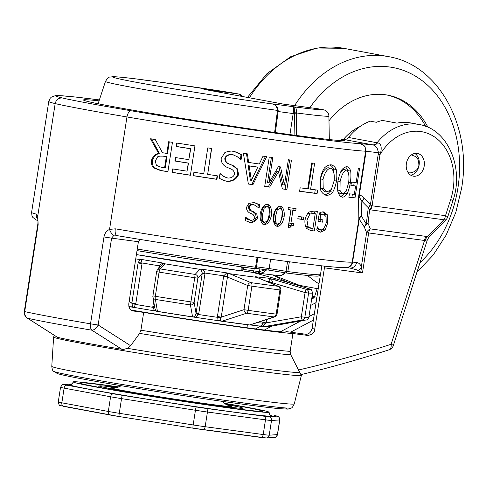 <?xml version="1.0" encoding="UTF-8"?>
<svg xmlns="http://www.w3.org/2000/svg" width="486" height="486" viewBox="0 0 486 486"><rect width="100%" height="100%" fill="white"/><g stroke="black" fill="none" stroke-linecap="round" stroke-linejoin="round"><path stroke-width="0.73" d="M386.662 94.952A82.571 64.243 -79.5 0 1 425.596 126.281M328.992 120.765A82.571 64.243 -79.5 0 1 387.682 95.128A82.571 64.243 -79.5 0 1 427.941 127.241M224.398 403.453A92.632 2.266 -171.2 0 1 242.629 406.703A92.632 2.266 -171.2 0 1 262.695 411.284A92.632 2.266 -171.2 0 1 170.817 399.316A92.632 2.266 -171.2 0 1 79.637 382.944A92.632 2.266 -171.2 0 1 118.511 387.063M116.84 387.506A72.511 1.774 8.8 0 0 99.527 385.963A72.511 1.774 8.8 0 0 170.896 398.83A72.511 1.774 8.8 0 0 242.83 408.149A72.511 1.774 8.8 0 0 227.114 404.613A72.511 1.774 8.8 0 0 225.856 404.382M224.058 403.204A99.089 2.424 -171.2 0 1 269.092 412.243A99.089 2.424 -171.2 0 1 203.421 404.382A99.089 2.424 -171.2 0 1 94.734 386.789A99.089 2.424 -171.2 0 1 73.252 381.923A99.089 2.424 -171.2 0 1 118.912 386.923M206.987 89.898L205.086 89.546M283.059 104.047L284 104.198M278.101 111.494A6.306 5.589 85.4 0 0 278.15 110.474L276.236 106.003L274.554 104.727L272.184 103.913C275.228 104.49 276.971 106.653 277.421 110.401L277.378 111.221A22473.326 1989.131 98.2 0 1 274.626 132.447M296.654 135.491A22098.037 21095.93 -84 0 0 296.29 113.767L296.332 112.946C296.521 109.283 296.004 107.285 294.783 106.956L293.003 106.665C293.659 107.278 293.72 109.581 293.173 113.56L294.54 113.785A22942.553 21508.951 95 0 1 294.88 135.254M278.15 110.474L278.168 110.462C277.858 107.345 276.255 105.255 273.345 104.198L272.184 103.913A106.701 2.606 -171.2 0 1 135.91 82.213A106.701 2.606 -171.2 0 1 141.566 79.625L163.843 82.626M323.743 109.848A6.604 5.139 100.5 0 0 323.506 109.8A6.604 5.139 100.5 0 0 323.312 109.763A106.701 2.606 -171.2 0 1 294.783 106.956L294.631 112.691A6.306 3.979 90.4 0 0 294.54 113.785L296.29 113.767M143.212 79.898L164.608 82.778M163.199 82.59L164.286 82.687A106.701 2.606 -171.2 0 1 232.982 92.966A6.604 5.139 -79.5 0 1 233.177 93.002A6.604 5.139 -79.5 0 1 233.371 93.039M257.094 257.307L255.557 267.239L256.383 267.349L257.902 257.422L256.383 267.349M287.578 261.535L286.06 271.322L286.977 271.753L287.846 271.589L289.364 261.772M328.882 116.105A6.604 0.759 178.9 0 1 328.907 116.166A6.604 0.759 178.9 0 1 328.888 116.227A113.22 2.764 8.8 0 1 296.332 112.946L294.631 112.691M328.888 116.227A7416.117 4972.977 82.5 0 1 329.32 139.549L328.907 116.166A6.604 6.604 0 0 0 323.506 109.8L318.123 108.797A6.604 5.139 100.5 0 0 317.929 108.767L323.312 109.763A6.604 6.585 81 0 1 328.888 116.227M321.835 265.854L320.493 274.517A128.814 3.147 -171.2 0 1 320.444 274.59A128.814 3.147 -171.2 0 1 287.846 271.589M286.06 271.322L269.183 268.551L268.63 270.088L286.382 273.004A703.783 454.398 -152.4 0 0 286.977 271.753M286.382 273.004A127.162 3.104 8.8 0 0 318.561 275.969L320.444 274.59M275.392 132.556A23329.397 3292.516 -81.4 0 0 278.089 111.567L277.378 111.221M275.404 132.556L278.107 111.531L278.168 110.462L277.421 110.401A113.22 2.764 8.8 0 1 163.126 92.808A113.22 2.764 8.8 0 1 105.474 81.417L98.105 103.749M256.177 267.604A703.291 82.334 144 0 1 254.5 268.709A127.162 3.104 8.8 0 1 137.022 250.606M255.557 267.239A128.814 3.147 -171.2 0 1 137.265 249.02M270.629 259.214L269.183 268.551L256.462 266.838M255.156 268.278L268.63 270.088M289.923 134.579L293.173 113.56L278.114 111.531M141.39 79.601L143.267 79.904M242.97 269.39L242.617 267.021M265.824 269.712L259.451 271.607A1.652 0.784 84.8 0 0 260.271 273.332L263.473 272.269L266.759 269.839M259.87 268.91L259.451 271.607A5.297 4.635 96.3 0 1 258.406 271.571A1.652 0.796 99.6 0 0 258.461 272.749A1.652 0.796 99.6 0 0 258.923 273.284L258.923 273.284A1.652 0.796 99.6 0 0 258.947 273.29A6.865 5.783 -82.7 0 0 259.141 273.32A6.865 5.783 -82.7 0 0 260.271 273.332M253.479 272.367L241.761 270.787L258.923 273.284L253.479 272.367L254.221 268.673M242.15 270.635L242.15 270.635A1.652 1.549 -116.9 0 1 241.354 270.787A6.865 2.381 97.9 0 1 240.862 270.854A6.865 2.381 97.9 0 1 240.801 270.848A94.132 2.302 8.8 0 1 136.408 254.573L240.868 270.854L242.15 270.635L243.316 268.958L243.595 267.16M241.585 266.869L242.034 269.147L241.354 270.787M310.244 289.121A3.305 0.334 106.7 0 0 310.238 289.121A3.305 0.334 106.7 0 0 310.232 289.121A3.305 3.299 -50.2 0 1 311.398 289.747A3.305 3.305 0 0 0 310.238 289.121L275.428 278.685A85.378 2.084 -171.2 0 1 271.577 278.964L268.406 278.138L269.274 279.164L269.159 281.692A6.683 2.497 99.4 0 0 269.05 282.317L269.037 282.396M275.477 316.447A3.305 2.46 -108.2 0 1 274.809 316.836L274.809 316.836A3.305 2.46 -108.2 0 1 274.074 316.927A10716.336 5553.893 119.1 0 1 249.652 324.94A85.639 2.09 -171.2 0 1 222.041 321.222A1.652 0.747 98.1 0 1 221.81 321.264A1.652 0.747 98.1 0 1 221.792 321.258L220.298 321.021A1.652 0.832 99.6 0 0 220.322 321.027L216.015 320.353L220.322 321.027A1.652 0.832 99.6 0 1 219.824 320.517L216.015 320.353C218.062 320.547 218.506 319.527 217.339 317.297A85.378 2.084 -171.2 0 1 198.598 314.533A7.217 7.114 106.9 0 0 198.756 313.762L204.958 273.685A6.683 6.585 106.9 0 0 205.025 273.053L202.298 273.023A3.038 2.782 -94.2 0 1 202.261 273.339L196.052 313.415L198.756 313.762M279.043 286.588A3.305 2.533 112.7 0 0 278.794 286.461L278.794 286.461A3.305 2.533 112.7 0 0 278.344 286.333A3.305 2.43 97.3 0 1 279.912 289.935L276.163 314.126A3.305 2.43 97.3 0 1 274.074 316.927A121.628 2.971 8.8 0 1 246.566 313.221A10303.164 6886.183 -107.1 0 1 222.041 321.222L219.824 320.517L221.118 317.546L217.339 317.297A7.217 6.64 102.1 0 1 217.418 316.514L221.233 317.133L227.436 277.056L223.621 276.437L217.418 316.514M263.114 320.681L262.847 322.394L266.225 322.868L266.753 319.49M272.281 283.745L272.433 282.791L269.05 282.317M193.58 317.079L197.067 317.558C196.034 317.297 196.544 316.289 198.598 314.533L195.98 313.835L196.052 313.415A12182.532 1294.182 -81.1 0 1 194.121 302.335L190.998 301.921A123.857 3.025 -171.2 0 1 155.332 296.308L152.896 295.853A3.305 3.135 -9.8 0 0 155.417 299.425A121.628 2.971 8.8 0 0 190.433 304.941A10716.336 2125.946 117.5 0 0 192.59 316.878A85.639 2.09 -171.2 0 1 157.434 311.344A1.652 0.516 99.3 0 0 157.573 311.441A1.652 0.516 99.3 0 0 157.585 311.441A85.105 2.078 8.8 0 0 192.523 316.945L194.643 316.805A1.652 1.47 -83.9 0 1 193.659 317.091L193.58 317.079A1.652 1.47 -83.9 0 0 193.659 317.091L216.167 320.371M154.73 307.371L152.762 307.31C154.141 309.612 154.536 310.761 153.941 310.767L155.775 310.682L157.434 311.344A10303.322 26.511 -99.2 0 1 155.417 299.425A3.305 0.826 99.2 0 1 155.332 296.308L159.074 272.117L156.644 271.662L152.92 295.846A3.305 3.305 0 0 0 152.908 296.922L154.888 308.264L155.775 310.682A1.652 1.598 104.1 0 0 156.638 311.259L156.638 311.259A1.652 1.598 104.1 0 0 156.79 311.289L157.561 311.441M204.958 273.685L202.261 273.339A25631.427 2722.888 -81.1 0 0 197.863 278.144L194.74 277.731L190.433 304.941A3.305 3.135 170.2 0 0 194.121 302.335L197.863 278.144A3.305 3.244 -137.6 0 0 195.135 274.414A121.002 2.959 -171.2 0 1 160.295 268.928A3.305 3.244 -137.6 0 0 157.464 269.937L157.464 269.937A3.305 3.244 -137.6 0 0 156.662 271.656L156.644 271.662A3.305 3.305 0 0 1 157.464 269.937L162.196 264.785L164.493 263.309C162.245 263.26 160.471 264.105 159.171 265.836A6.683 6.197 -84.7 0 0 159.05 266.456L158.722 268.564M257.58 277.634L256.766 277.348A85.378 2.084 -171.2 0 1 229.356 273.654L226.768 272.859L223.748 275.817A6.683 6.148 102.1 0 0 223.621 276.437M142.021 263.588L138.085 262.981L131.882 303.057L135.813 303.665L142.021 263.588A6.683 5.455 -83.2 0 0 142.094 262.956L141.074 259.36L138.03 259.269A85.378 2.084 -171.2 0 1 135.74 258.868M256.766 277.348A23012.975 12636.006 74.6 0 1 278.344 286.333A121.002 2.959 -171.2 0 1 250.983 282.645A3.305 2.533 112.7 0 0 247.708 285.495A26578.301 16685.206 97.7 0 0 227.436 277.056A3.038 2.983 -109.1 0 1 227.478 276.734L223.748 275.817A85.378 2.084 8.8 0 1 205.025 273.053C204.29 271.006 202.984 269.675 201.107 269.074L199.849 269.305A85.378 2.084 -171.2 0 1 164.948 263.807L164.73 263.436M251.93 272.16L271.328 277.5A82.462 2.017 -171.2 0 1 272.464 277.846L275.44 278.691A22999.063 21273.028 31.2 0 1 310.232 289.121A121.002 2.959 -171.2 0 1 306.374 289.395A3.305 0.334 106.7 0 0 305.087 292.584L301.338 316.775A3.305 0.358 80.1 0 0 302.243 320.001A121.628 2.971 8.8 0 0 305.864 320.019C307.134 320.061 308.142 319.089 308.883 317.115A123.857 3.025 -171.2 0 1 304.856 317.261L301.338 316.775A11744.949 11674.965 85.9 0 1 266.225 322.868L266.061 323.275A3.305 0.425 6.4 0 0 262.744 323.172C262.829 325.219 261.717 326.142 259.396 325.954L263.916 326.562A1.652 1.567 94.5 0 0 264.038 326.574L262.653 326.385A1.652 0.419 98.4 0 1 262.64 326.385L249.883 324.915M153.661 301.253L152.841 306.532L154.639 306.854M160.429 266.699L159.05 266.456M132.386 307.176A1.652 0.51 -81.7 0 0 132.405 307.176L130.849 306.939A1.652 1.039 -80.1 0 0 130.886 306.945L136.651 307.851L132.799 306.812L130.564 306.812A85.639 2.09 -171.2 0 1 128.887 306.52M271.577 278.964A23926.46 22741.21 -1.4 0 1 306.374 289.395A3.305 3.195 93.4 0 1 308.598 293.064L304.856 317.261A3.305 3.195 93.4 0 1 302.243 320.001A10303.322 9719.678 -172.1 0 1 264.433 326.556A1.652 1.567 94.5 0 1 264.038 326.574L268.509 326.677A85.639 2.09 -171.2 0 1 264.433 326.556L262.993 326.009A1.652 0.419 98.4 0 1 262.653 326.385M266.061 323.275L262.993 326.009L259.396 325.954M221.829 321.264A85.105 2.078 8.8 0 0 249.227 324.958A1.652 1.282 -82.9 0 0 249.275 324.964L249.275 324.964A1.652 1.282 -82.9 0 0 249.652 324.94L220.298 321.021M250.15 324.909L274.809 316.836A3.305 3.305 0 0 0 277.038 314.205L276.163 314.126A123.857 3.025 -171.2 0 1 248.158 310.354L251.9 286.163L247.708 285.495L243.966 309.685A3.305 2.46 71.8 0 0 246.566 313.221A3.305 1.677 98 0 0 248.158 310.354L243.966 309.685A11736.961 7368.179 97.7 0 1 221.233 317.133L221.118 317.546M196.964 317.54L194.643 316.805L195.98 313.835M192.523 316.945L156.79 311.289M130.819 306.933A85.105 2.078 8.8 0 1 128.905 306.593L130.849 306.939A1.652 1.039 -80.1 0 1 130.564 306.812M152.841 306.532A7.223 6.695 -84.7 0 0 152.762 307.31A85.378 2.084 -171.2 0 1 135.661 304.43C134.106 306.235 134.434 307.377 136.651 307.851L132.405 307.176A1.652 0.51 -81.7 0 0 132.799 306.812L131.888 303.495L135.661 304.43A7.223 5.899 -83.2 0 0 135.813 303.665M160.769 266.328L159.171 265.836A85.378 2.084 8.8 0 1 142.094 262.956L138.152 262.665A3.038 2.807 112.4 0 1 138.085 262.981A25651.11 19956.843 -79.5 0 0 135.084 263.096M199.849 269.305A22999.063 3521.726 79.6 0 0 195.135 274.414L194.74 277.731A123.857 3.025 8.8 0 1 159.074 272.117A3.305 0.826 99.2 0 1 160.295 268.928A23926.46 1130.005 -61.9 0 1 164.948 263.807M140.326 259.324L138.152 262.665M129.155 301.405A12176.754 9473.647 -79.5 0 0 131.882 303.057L131.888 303.495M200.688 269.098L202.298 273.023M227.478 276.734L227.442 273.041M277.038 314.205L280.786 290.014L279.912 289.935A123.857 3.025 8.8 0 1 251.9 286.163A3.305 1.677 98 0 0 250.983 282.645A23906.698 15189.274 -57.2 0 0 229.356 273.654M262.847 322.394A7.223 2.697 99.4 0 0 262.744 323.172A85.378 2.084 -171.2 0 1 257.252 322.595M311.398 289.747L312.632 292.924A123.857 3.025 8.8 0 1 308.598 293.064L305.087 292.584A26601.289 26442.774 85.9 0 0 272.433 282.791A3.038 1.75 -88.1 0 1 272.452 282.469L269.159 281.692A85.378 2.084 8.8 0 1 266.796 281.461M272.452 282.469C272.403 280.622 271.291 279.237 269.11 278.314M410.725 175.191A11.561 8.991 100.5 0 0 419.041 165.477A11.561 8.991 100.5 0 0 414.771 153.424M408.021 172.469A8.918 6.938 100.5 0 0 408.538 172.597C410.33 173.788 418.555 171.212 418.889 165.131C418.537 156.152 415.159 156.638 411.806 155.058A8.918 6.938 100.5 0 0 411.563 155.022A8.918 6.938 100.5 0 0 411.271 154.991M450.68 199.582L445.498 215.687L372.069 205.797L379.991 154.651A52.846 41.116 -79.5 0 1 433.658 136.366A52.846 41.116 -79.5 0 1 450.68 199.582A6.604 0.674 -162.2 0 1 452.891 200.846C464.306 168.284 448.049 128.997 419.157 124.501L410.998 122.982A59.45 46.255 100.5 0 0 396.94 123.122L382.664 120.461A59.45 46.255 100.5 0 0 376.328 122.284L370.211 121.148A59.45 46.255 100.5 0 0 348.492 137.453A6.604 5.139 -79.5 0 1 344.015 139.518L341.385 139.16A132.113 3.226 -171.2 0 1 344.598 140.393A132.113 3.226 -171.2 0 1 213.542 123.371A132.113 3.226 -171.2 0 1 83.477 99.97A132.113 3.226 -171.2 0 1 99.059 100.845M265.891 206.161L262.835 207.82L261.292 213.694L261 219.769L263.145 222.151L264.566 222.442L267.592 220.766L269.123 214.885L269.438 208.901L267.136 206.416L264.208 208.105L262.653 213.98L262.373 220.055L264.657 222.454M266.893 204.223L268.509 205.827L269.536 208.172L270.119 211.708L269.949 214.915C268.6 220.905 266.249 224.046 262.896 224.338M264.013 224.568L264.317 224.629C261.11 223.311 259.743 219.648 260.217 213.633C261.614 207.662 264.032 204.533 267.476 204.242C270.666 205.535 272.002 209.193 271.486 215.219C270.131 221.215 267.737 224.35 264.317 224.629L264.165 224.605M288.174 227.539L289.802 227.849A166.036 4.058 -171.2 0 1 288.162 227.624L290.889 209.982L288.994 209.624A162.731 3.973 -171.2 0 1 288.058 209.496M291.728 223.493L291.466 225.188L289.553 225.48L288.338 226.458M294.066 208.373L293.775 210.274A162.731 3.973 -171.2 0 1 290.993 209.897L288.963 223.013L290.901 223.384A166.036 4.058 8.8 0 0 293.738 223.767L293.459 225.559L290.999 226.136L289.802 227.849M290.889 209.982A166.036 4.058 -171.2 0 1 288.04 209.594L288.35 207.589A166.036 4.058 8.8 0 0 296.077 208.646L295.767 210.645A166.036 4.058 -171.2 0 1 292.93 210.262L290.901 223.384M291.466 225.188L293.459 225.559M290.993 209.897L292.93 210.262M293.775 210.274L295.767 210.645M309.88 214.107L306.939 220.103L308.1 226.725L311.55 228.371A166.036 4.058 8.8 0 0 312.917 228.548L315.25 213.476A166.036 4.058 -171.2 0 1 313.889 213.299L309.88 214.107L307.608 213.7L311.532 212.88L313.889 213.299M305.36 225.534L305.815 226.318L308.1 226.725M305.815 226.318L308.993 227.922L311.55 228.371M311.532 212.88A162.731 3.973 -171.2 0 0 312.869 213.05L315.25 213.476M312.243 228.463L311.909 230.595A162.731 3.973 -171.2 0 1 309.989 230.352M314.922 211.137L314.582 213.354M310.603 230.516L306.575 228.438C305.232 226.276 304.692 223.396 304.959 219.812C305.815 216.379 307.207 213.773 309.145 211.987L314.29 211.052A166.036 4.058 8.8 0 0 317.364 211.446L314.333 231.026A166.036 4.058 -171.2 0 1 311.295 230.637L310.949 230.583M311.909 230.595L314.333 231.026M320.341 219.538L320.007 221.695A162.731 3.973 -171.2 0 1 318.026 221.452M321.052 213.7L319.217 213.761M316.939 228.797L320.973 229.908M322.649 229.356L321.258 230.674L318.998 231.658M322.504 211.902L324.119 213.263L325.025 215.019M320.007 221.695L322.558 222.138A166.036 4.058 -171.2 0 1 318.008 221.573L319.332 213.02L321.38 212.145L323.87 211.878M318.373 219.21L320.031 219.502A166.036 4.058 8.8 0 0 322.911 219.854L322.558 222.138M319.156 214.144L320.815 214.435L320.031 219.502M317.006 228.396L318.743 228.699L321.149 229.939C323.445 229.38 325.134 226.938 326.203 222.618L326.051 216.556L323.476 214.119L320.815 214.435M318.518 229.483L321.149 229.939M323.761 211.86L327.491 214.921L327.807 222.734L325.146 229.993L320.608 232.168L318.385 231.342L316.763 229.975L317.249 226.834A166.036 4.058 8.8 0 0 317.394 226.853L318.743 228.699M301.636 216.926L301.284 219.198A162.731 3.973 -171.2 0 1 297.827 218.736M297.815 218.84L298.179 216.464A166.036 4.058 8.8 0 0 303.823 217.212L303.452 219.593A166.036 4.058 -171.2 0 1 297.815 218.84M301.284 219.198L303.452 219.593M278.514 207.935L275.611 209.63L274.098 215.511L273.776 221.58L275.817 223.937L277.573 224.283L280.379 222.564L281.88 216.677L282.226 210.699L280.051 208.239L277.245 209.952L275.72 215.833L275.41 221.902L277.573 224.283M282.275 211.143L282.336 216.647L280.689 221.78M279.742 223.378L277.98 225.297L276.285 226.112M279.638 206.082L281.036 207.589L282.032 210.049M276.99 226.403L277.233 226.452C274.177 225.17 272.895 221.519 273.393 215.511C274.766 209.539 277.099 206.392 280.392 206.064C283.423 207.322 284.668 210.967 284.122 216.993C282.791 222.989 280.495 226.142 277.233 226.452L277.111 226.433M245.582 217.977L248.036 219.557L250.667 220.316C252.823 220.286 254.239 219.441 254.913 217.783L253.006 214.393L249.403 212.813C247.392 211.453 246.42 209.63 246.493 207.34L248.82 203.434L254.464 202.455M258.935 207.972L259.123 208.008A166.036 4.058 -171.2 0 1 258.947 207.984L253.917 204.667L252.568 204.375C250.187 204.393 248.68 205.286 248.048 207.06L249.81 210.383L252.914 211.744L255.587 213.901L256.189 217.6C255.041 220.565 252.75 222.138 249.33 222.333M253.886 202.352L258.358 204.466L257.969 206.957M255.587 213.901L256.839 214.168L257.465 217.874C256.298 220.832 253.971 222.406 250.478 222.588L245.187 220.523L245.673 217.412A166.036 4.058 8.8 0 0 245.849 217.436L250.667 220.316M249.361 222.345L249.95 222.491M252.914 211.744L254.105 212.005L256.839 214.168M252.568 204.375L253.728 204.63C251.298 204.642 249.768 205.529 249.124 207.303L250.928 210.632L254.105 212.005M258.358 204.466L259.627 204.74L259.123 208.008M253.899 202.352L259.627 204.74M371.668 205.687A6.604 4.556 105.1 0 1 369.621 209.697L370.429 209.861A6.604 4.149 97.7 0 0 371.468 208.014A6.604 4.149 97.7 0 0 372.069 205.797L370.417 204.661A33.82 14.653 99.5 0 0 370.217 204.472L363.996 198.045C362.653 196.016 361.062 195.244 359.233 195.718A12.885 9.185 -2.3 0 0 358.838 196.423A13.201 9.404 -2.5 0 0 358.516 197.146L358.856 219.156L352.21 262.094A166.036 4.058 -171.2 0 1 115.291 228.821L109.55 229.398L126.955 116.956A166.036 4.058 8.8 0 0 365.63 151.201C365.873 147.155 364.19 144.646 360.594 143.668A159.432 3.894 -171.2 0 1 131.22 110.79C129.191 110.966 127.763 113.019 126.955 116.956A168.448 4.113 8.8 0 1 55.167 103.603L37.756 216.045L36.383 214.15A166.036 4.058 -171.2 0 1 31.596 212.406L48.77 101.465A166.036 4.058 8.8 0 0 55.167 103.603C56.157 99.703 58.569 97.832 62.408 97.996A159.432 3.894 -171.2 0 1 99.369 99.916L75.439 97.03L60.641 95.681L55.343 95.657L51.334 97.151L50.222 98.227L48.77 101.465M158.503 153.205L150.484 138.802A166.036 4.058 8.8 0 0 155.307 139.591L162.458 152.719A166.036 4.058 8.8 0 0 166.82 153.418L168.63 141.736A166.036 4.058 8.8 0 0 172.451 142.349L167.907 171.716A166.036 4.058 -171.2 0 1 160.508 170.531L153.515 167.816C151.936 166.036 151.201 163.721 151.316 160.872C152.519 157.014 154.919 154.463 158.503 153.205L159.347 153.26L151.529 138.887M207.771 147.884A166.036 4.058 8.8 0 0 211.671 148.479L207.662 174.371A166.036 4.058 8.8 0 0 217.479 175.871L216.944 179.346A166.036 4.058 -171.2 0 1 193.367 175.725L193.908 172.251A166.036 4.058 8.8 0 0 203.762 173.775L207.771 147.884M263.048 156.152A166.036 4.058 8.8 0 0 266.705 156.68L252.92 184.704A166.036 4.058 -171.2 0 1 248.364 184.042L243.389 153.266A166.036 4.058 8.8 0 0 247.368 153.855A1741.496 453.56 79.7 0 1 248.662 162.446A166.036 4.058 8.8 0 0 259.287 164.001A1741.496 612.396 -62.5 0 0 263.048 156.152M311.726 162.938A166.036 4.058 8.8 0 0 314.618 163.32L310.609 189.212A166.036 4.058 8.8 0 0 317.625 190.123L317.091 193.598A166.036 4.058 -171.2 0 1 299.607 191.29L300.141 187.815A166.036 4.058 8.8 0 0 307.717 188.829L311.726 162.938M346.986 166.655C348.729 167.196 349.963 168.678 350.679 171.108C351.08 174.134 350.983 177.949 350.4 182.56C349.555 187.159 348.48 190.883 347.168 193.744C345.734 195.931 344.094 197.109 342.253 197.261L339.665 195.475L338.074 192.748C337.454 189.71 337.406 185.859 337.928 181.205C338.815 176.649 340.036 172.949 341.579 170.118C343.347 167.925 345.145 166.771 346.986 166.655L347.077 166.668M348.869 197.316L349.404 193.847A166.036 4.058 8.8 0 0 354.337 194.291L355.618 186.004A166.036 4.058 -171.2 0 1 350.916 185.585L351.451 182.11A166.036 4.058 8.8 0 0 356.159 182.529L358.346 168.399A166.036 4.058 8.8 0 0 359.561 168.49L355.011 197.857A166.036 4.058 -171.2 0 1 348.869 197.316M326.13 195.354L326.398 195.402C324.047 194.722 322.206 193.136 320.882 190.658C319.982 187.572 319.77 183.69 320.25 179.03C321.179 174.48 322.558 170.811 324.381 168.028C326.513 165.896 328.767 164.821 331.136 164.797C333.432 165.434 335.127 166.996 336.227 169.493C336.932 172.56 337.011 176.412 336.476 181.029C335.583 185.622 334.325 189.315 332.71 192.122C330.899 194.248 328.791 195.342 326.398 195.402L326.27 195.384M264.718 186.417L269.262 157.045A166.036 4.058 8.8 0 0 272.816 157.555L268.898 182.851L278.423 166.625A166.036 4.058 8.8 0 0 280.519 166.917L284.432 185.051L288.344 159.748A166.036 4.058 8.8 0 0 291.436 160.18L286.892 189.546A166.036 4.058 -171.2 0 1 282.354 188.914L278.502 171.667L269.645 187.122A166.036 4.058 -171.2 0 1 264.718 186.417M224.775 152.671L227.648 151.517L231.354 151.043L234.392 151.498L238.213 152.883L241.828 154.84L241.068 159.742A166.036 4.058 -171.2 0 1 240.789 159.7L237.29 156.723L232.508 154.566C228.687 154.53 226.282 155.842 225.291 158.497C225.231 160.641 226.19 162.324 228.171 163.533L233.189 165.647L237.533 168.952L238.565 174.535C236.755 178.957 233.104 181.278 227.6 181.491L223.56 180.355L219.259 178.283L219.982 173.624A166.036 4.058 8.8 0 0 220.267 173.666L223.997 176.509L227.867 178.076C231.263 178.07 233.487 176.825 234.531 174.346C234.538 172.099 233.517 170.386 231.488 169.219L225.796 166.777C222.618 164.699 221.075 161.941 221.16 158.503L224.775 152.671M176.673 143.018A166.036 4.058 8.8 0 0 194.941 145.891L190.397 175.258A166.036 4.058 -171.2 0 1 172.129 172.384L172.664 168.909A166.036 4.058 8.8 0 0 187.037 171.175L188.282 163.132A166.036 4.058 -171.2 0 1 174.875 161.018L175.416 157.549A166.036 4.058 8.8 0 0 188.817 159.657L190.506 148.759A166.036 4.058 -171.2 0 1 176.139 146.493L176.673 143.018M188.817 159.657L190.743 148.716A162.731 3.973 -171.2 0 1 176.661 146.493L177.183 143.103M187.037 171.175L188.519 163.089A162.731 3.973 -171.2 0 1 175.379 161.018L175.908 157.622M190.409 175.179A162.731 3.973 -171.2 0 1 172.651 172.384L173.174 168.994M176.661 146.493L176.139 146.493M175.379 161.018L174.875 161.018M172.651 172.384L172.129 172.384M219.976 173.672L223.499 176.357L227.035 177.882M233.171 154.712L231.913 154.396C228.165 154.372 225.802 155.684 224.824 158.345C224.757 160.489 225.692 162.166 227.636 163.369L232.545 165.471L236.797 168.757L237.788 174.334C236.008 178.763 232.417 181.09 227.017 181.321L225 180.853M234.276 151.468L241.05 154.639L240.345 159.177M236.797 168.757L237.533 168.952M232.545 165.471L233.189 165.647M240.758 159.663L241.068 159.742M241.05 154.639L241.828 154.84M278.502 171.667L276.959 171.358L268.229 186.831A162.731 3.973 -171.2 0 1 264.73 186.326M289.662 159.937L285.13 189.206A162.731 3.973 -171.2 0 1 282.33 188.817M278.952 166.607L282.731 184.716L284.432 185.051M271.413 157.355L267.513 182.566L268.898 182.851M268.229 186.831L269.645 187.122M285.13 189.206L286.892 189.546M328.208 167.755L328.05 167.731C324.77 168.423 322.273 172.166 320.566 178.945L320.754 188.021L324.362 191.575L326.738 191.994M330.602 168.174C327.248 168.861 324.715 172.597 323.002 179.377L323.214 188.459L326.908 192.025L331.355 189.461L334.143 180.756C334.696 173.83 333.511 169.638 330.602 168.174L328.129 167.743M326.908 192.025L324.362 191.575M330.911 190.044L328.554 193.185L324.964 194.898M329.988 164.851L331.974 166.449L333.36 168.502L334.131 174.547M330.049 191.66L332.71 192.122M352.399 194.127L351.9 197.352A162.731 3.973 -171.2 0 1 348.899 197.103M354.221 182.365L353.705 185.695M355.618 186.004L352.532 185.5A162.731 3.973 -171.2 0 1 350.947 185.366M351.9 197.352L355.011 197.857M343.693 169.571L340.467 172.384M346.451 170.033C343.821 170.847 341.713 174.65 340.115 181.454L340 190.476L342.764 193.878L346.257 191.156L348.687 182.39C349.379 175.489 348.638 171.37 346.451 170.033L343.645 169.559M337.837 191.551L339.848 193.392L342.648 193.859M339.848 193.392L342.764 193.878M344.082 193.489L342.405 195.427L340.722 196.502M345.582 166.923L347.065 168.836L347.848 171.412M344.398 193.282L347.168 193.744M315.25 189.819L314.728 193.179A162.731 3.973 -171.2 0 1 299.619 191.186M312.383 163.023L308.391 188.805L310.609 189.212M314.728 193.179L317.091 193.598M257.768 167.184L256.638 166.935A162.731 3.973 -171.2 0 1 248.218 165.702L249.172 165.926L251.359 180.391L257.768 167.184A166.036 4.058 -171.2 0 1 249.172 165.926M248.218 165.702L250.32 180.154L251.359 180.391M246.499 153.728A1770.17 462.162 80.1 0 1 247.726 162.221L248.662 162.446M265.441 156.407L251.839 184.461A162.731 3.973 -171.2 0 1 248.352 183.951M251.839 184.461L252.92 184.704M217.102 175.817L216.574 179.206A162.731 3.973 -171.2 0 1 193.471 175.659L193.993 172.263M211.483 148.455L207.662 174.371M216.574 179.206L216.944 179.346M157.585 156.838L155.265 161.194L156.456 165.392L160.817 167.117A166.036 4.058 8.8 0 0 164.602 167.725L166.315 156.68A166.036 4.058 -171.2 0 1 162.968 156.146L159.797 156.127L157.585 156.838M166.315 156.68L166.996 156.705L165.289 167.749L164.602 167.725M166.996 156.705A162.731 3.973 -171.2 0 1 163.721 156.182L161.99 156.049M167.919 171.631A162.731 3.973 -171.2 0 1 161.261 170.568L154.414 167.877C152.871 166.103 152.161 163.794 152.276 160.945C153.473 157.087 155.83 154.524 159.347 153.26M166.82 153.418L167.5 153.448L169.298 141.845M389.013 349.829A6.604 3.839 72.6 0 1 389.007 349.829A6.604 6.604 0 0 0 393.326 345.546L427.352 239.859L424.539 240.479A6.604 4.149 97.7 0 1 425.141 238.262A6.604 4.149 97.7 0 1 426.179 236.415L370.302 228.888A6.604 4.149 -82.3 0 0 368.661 232.952L424.539 240.479L391.115 344.282A6.604 3.839 72.6 0 1 389.013 349.829C360.655 358.954 332.096 367.027 303.325 374.038L301.442 374.469A125.51 3.068 -171.2 0 1 301.32 374.493L303.367 374.026M79.485 377.027A120.364 2.94 -171.2 0 1 53.43 371.213L57.512 373.619C61.242 374.785 69.498 376.547 82.292 378.91C102.181 382.591 127.587 386.874 158.503 391.759C213.293 400.403 264.536 407.462 280.313 408.732C291.685 409.273 286.491 409.382 291.223 408.027L291.223 408.027A120.364 2.94 -171.2 0 1 209.843 398.162A120.364 2.94 -171.2 0 1 79.485 377.027M54.256 335.334L53.624 337.053A125.352 3.062 8.8 0 0 53.618 337.065A125.352 3.062 8.8 0 0 80.797 343.207A125.352 3.062 8.8 0 0 212.953 364.688A125.352 3.062 8.8 0 0 300.816 375.605A125.352 3.062 8.8 0 0 301.369 375.417A125.352 3.062 8.8 0 0 301.369 375.405L301.375 374.25M109.55 229.398C106.513 230.838 104.654 233.359 103.98 236.955L90.524 323.84L98.148 325.006A6.604 3.949 123 0 1 91.854 330.194L121.84 349.252L123.31 349.489L127.429 348.334A124.465 3.044 8.8 0 0 299.844 372.616L300.828 374.469L301.32 374.493M406.381 163.582A11.561 8.991 -79.5 0 1 417.413 153.418A11.561 8.991 -79.5 0 1 424.144 166.425A11.561 8.991 -79.5 0 1 413.185 176.145A11.561 8.991 -79.5 0 1 406.381 163.582M377.537 142.835A6.604 4.544 -79.9 0 1 373.509 144.998L376.942 147.562L378.521 152.519L378.193 154.433L379.991 154.651L380.581 152.993C381.978 146.778 380.963 143.388 377.537 142.835A3.961 0.802 175.7 0 1 377.057 142.769L348.492 137.453M380.581 152.993L365.63 151.201L358.516 197.146L359.178 196.915A6.604 5.279 49.3 0 0 359.233 195.718L366.116 151.237L364.919 146.316L360.594 143.668L372.574 144.828A6.604 5.139 100.5 0 0 374.961 144.445A6.604 5.139 100.5 0 0 377.057 142.769A59.45 46.255 100.5 0 1 419.157 124.501M349.829 268.029L356.864 269.882L362.465 272.962L368.661 232.952L366.62 232.709L364.378 227.181A6.604 5.401 -22 0 1 368.06 223.36L370.302 228.888A6.604 5.401 -22 0 0 366.62 232.709L361.317 266.978C360.369 264.244 358.783 262.738 356.572 262.458L352.599 262.112L359.245 219.168L358.856 219.156A6.604 5 4.4 0 1 361.359 216.063A6.604 5.686 -29.1 0 0 359.245 219.168L364.378 227.181A6.604 5.887 143.3 0 1 366.31 224.028L361.359 216.063L361.845 201.24L368.267 207.698A50.915 18.225 -72.5 0 1 368.358 207.941A6.604 5.717 -46.5 0 0 370.417 204.661L378.193 154.433M370.429 209.861L443.858 219.751A6.604 2.788 44.1 0 0 446.16 219.52L446.16 219.52A6.604 6.604 0 0 0 447.703 216.95A6.604 0.674 -162.2 0 0 445.498 215.687A6.604 4.149 -82.3 0 1 443.858 219.751L427.425 236.712L426.179 236.415M428.786 237.46L427.425 236.712A6.604 4.757 110 0 0 425.195 240.527M324.654 266.17L324.448 267.841L362.465 272.962L361.317 266.978A6.604 5.146 -17.8 0 1 357.909 270.41M127.429 348.334L130.631 345.728L98.148 325.006L111.598 238.128L138.395 241.736L139.986 239.416M103.98 236.955L111.598 238.128L113.323 236.032L117.193 235.655A6.604 2.928 99.5 0 1 117.114 235.643L117.114 235.643C175.312 245.4 251.365 256.869 297.657 262.871L324.265 266.128L340.449 267.646L346.974 267.555A6.604 6.591 -101.2 0 0 352.21 262.094L352.599 262.112A6.604 6.197 -85 0 1 346.026 267.695L349.877 268.035A6.604 6.197 -85 0 0 354.063 266.778A6.604 6.197 -85 0 0 356.572 262.458M115.291 228.821A6.604 2.928 99.5 0 0 117.114 235.643L117.09 235.637M38.151 224.714L37.75 224.599L24.3 311.477L24.701 311.599L38.151 224.714L37.756 216.045M121.84 349.252A125.51 3.068 -171.2 0 1 57.378 337.266L27.684 318.263A6.604 3.949 123 0 1 27.234 318.032L57.293 337.235M138.395 241.736L128.796 303.732C128.626 307.924 130.193 310.354 133.486 311.028A125.51 3.068 -171.2 0 1 133.182 310.973M324.448 267.841L314.351 331.495L311.836 334.325L308.148 335.462L292.912 333.542A113.949 2.782 -171.2 0 1 143.674 312.401L133.334 311.004M314.928 329.332A132.113 3.226 8.8 0 0 312.085 328.421L320.42 274.608M341.166 140.594L341.385 139.16M312.085 328.421C310.979 332.479 308.738 334.398 305.372 334.18L286.163 331.592A104.04 2.539 -171.2 0 1 286.479 331.95A104.04 2.539 -171.2 0 1 132.471 310.262L131.159 310.086M264.384 330.037L271.826 326.082M310.694 305.445L316.088 302.578M314.363 313.737L308.962 316.599M300.84 320.918L280.361 331.792M316.757 298.252L314.132 297.766L311.678 299.066M260.751 326.118L255.496 328.907M290.628 332.193L313.373 320.11M314.132 297.766L311.945 297.359M114.167 235.728C112.29 234.738 110.753 232.679 109.563 229.55M143.674 312.401L140.916 330.213L139.604 333.39L130.631 345.728M37.726 216.191L37.701 219.089C37.993 219.423 38.09 222.576 37.75 224.599M37.774 219.362A6.604 6.403 -75.6 0 1 36.383 214.15M292.912 333.542L290.154 351.36L290.786 354.798L299.844 372.616M368.358 207.941L369.621 209.697L368.06 223.36A6.604 4.981 9.4 0 0 366.31 224.028L368.267 207.698A6.604 5.741 131.9 0 0 370.217 204.472M363.996 198.045A6.604 5.595 139.6 0 1 361.845 201.24L359.178 196.915M317.164 288.623L314.539 296.776L316.921 297.213M312.085 296.442L314.539 296.776M286.163 331.592L285.343 332.078M318.215 288.824L299.546 285.349A120.558 93.792 -79.5 0 1 273.369 275.046M249.403 97.783A120.558 93.792 -79.5 0 1 343.626 48.302L316.842 48.017L290.616 56.759L266.935 73.684L247.435 97.419M343.626 48.302L388.508 56.649A120.558 93.792 100.5 0 0 294.607 105.62M307.674 275.477A120.558 93.792 100.5 0 0 318.986 283.848M309.837 107.673A110.644 86.083 -79.5 0 1 412.814 74.631A110.644 86.083 -79.5 0 1 457.946 187.809A110.644 86.083 -79.5 0 1 420.019 262.64M360.023 126.56A52.846 41.116 100.5 0 0 343.42 139.439M114.611 387.804A61.102 1.494 8.8 0 0 124.033 390.732A61.102 1.494 8.8 0 0 200.797 402.979A61.102 1.494 8.8 0 0 227.885 405.336M71.041 384.487A102.388 2.503 8.8 0 0 91.678 389.705A102.388 2.503 8.8 0 0 212.084 409.06A102.388 2.503 8.8 0 0 270.423 415.354M263.953 416.204A3.305 2.072 97.7 0 1 265.49 419.843A16.512 0.401 8.8 0 0 271.51 420.505A3.305 3.281 -94.1 0 0 268.77 416.733A13.213 0.322 -171.2 0 1 263.953 416.204L205.906 408.386A13.213 0.322 -171.2 0 1 196.308 406.97A3.305 0.352 98.9 0 0 195.445 410.257A16.512 0.401 8.8 0 0 207.443 412.031A3.305 2.072 -82.3 0 0 205.906 408.386M196.308 406.97L122.399 395.331A13.213 0.322 -171.2 0 1 113.645 393.854A3.305 2.57 100.5 0 0 110.589 396.776L108.317 411.46A3.305 2.57 100.5 0 0 110.261 415.05A3.305 2.57 100.5 0 0 110.358 415.068A13.213 0.322 8.8 0 0 119.1 416.538A3.305 0.352 -81.1 0 0 119.119 416.538L193.009 428.178A3.305 0.352 98.9 0 0 193.027 428.178A13.213 0.322 8.8 0 0 202.619 429.594A3.305 2.072 -82.3 0 0 202.686 429.606A3.305 2.072 -82.3 0 0 205.165 426.714L207.443 412.031L265.49 419.843L263.212 434.533A3.305 2.072 97.7 0 1 260.733 437.424A3.305 2.072 97.7 0 1 260.666 437.412L202.753 429.612M263.212 434.533L205.165 426.714A16.512 0.401 -171.2 0 1 193.173 424.94A3.305 0.352 98.9 0 0 193.015 428.178L266.225 437.971A3.305 3.281 -94.1 0 0 269.232 435.189A16.512 0.401 -171.2 0 1 263.212 434.533M274.365 415.512A3.305 2.57 100.5 0 0 274.262 415.494L274.165 415.475A13.213 0.322 -171.2 0 1 276.947 416.15A3.305 3.281 85.9 0 1 279.687 419.922L277.415 434.606L269.232 435.189L271.51 420.505L279.687 419.922A16.512 0.401 8.8 0 0 279.79 419.892L277.512 434.575A16.512 0.401 -171.2 0 1 277.415 434.606A3.305 3.281 85.9 0 1 274.408 437.388C275.052 437.983 276.084 437.048 277.512 434.575M276.947 416.15L268.77 416.733M279.79 419.892C277.816 414.479 279.985 417.51 274.262 415.494A3.305 2.57 100.5 0 0 274.165 415.475M113.645 393.854L67.165 385.216A13.213 0.322 -171.2 0 1 64.383 384.541A3.305 3.281 -94.1 0 0 63.642 384.511L71.825 383.928A3.305 3.281 85.9 0 1 72.116 383.922L71.825 383.928M64.383 384.541L72.013 384.001M63.642 384.511C62.998 383.916 61.965 384.851 60.537 387.324A16.512 0.401 8.8 0 0 64.116 388.132A3.305 2.57 -79.5 0 1 67.165 385.216M110.164 415.032L63.885 406.424A3.305 2.57 -79.5 0 1 63.788 406.405A3.305 2.57 -79.5 0 1 61.843 402.815A16.512 0.401 -171.2 0 1 58.259 402.007L60.537 387.324M58.259 402.007C58.97 404.899 59.608 406.083 60.185 405.543L119.106 416.538A3.305 0.352 -81.1 0 1 119.264 413.307A16.512 0.401 -171.2 0 1 108.317 411.46L61.843 402.815L64.116 388.132L110.589 396.776A16.512 0.401 8.8 0 0 121.536 398.617A3.305 0.352 -81.1 0 1 122.399 395.331M119.264 413.307L121.536 398.617L195.445 410.257L193.173 424.94L119.264 413.307M163.175 82.584L233.001 92.972A6.604 0.899 -81 0 1 233.019 92.972A6.604 0.899 -81 0 0 232.982 92.966L238.365 93.968L203.901 89.327L283.46 104.126L317.929 108.767A6.604 4.149 97.7 0 0 317.801 108.743L283.265 104.083L204.491 89.43M242.636 96.526A6.604 6.604 0 0 0 238.559 93.998A6.604 5.139 -79.5 0 0 238.365 93.968A6.604 4.149 97.7 0 1 240.856 96.192M317.668 108.73A6.604 4.149 97.7 0 1 317.801 108.743A6.604 6.604 0 0 1 318.123 108.797A6.604 5.139 100.5 0 1 318.318 108.84M293.003 106.665L271.923 103.822M258.406 271.571L243.219 269.372M284.571 272.707A6.604 6.136 95.3 0 1 278.903 275.611A6.604 6.604 0 0 0 284.96 272.768M164.487 263.309A82.462 2.017 -171.2 0 1 141.074 259.36M226.768 272.859A82.462 2.017 -171.2 0 1 201.101 269.074M268.406 278.138A82.462 2.017 -171.2 0 1 255.527 276.728M197.067 317.558A82.079 2.005 8.8 0 0 216.015 320.353M136.651 307.851A82.079 2.005 8.8 0 0 153.941 310.767M262.835 207.82L264.208 208.105M261 219.769L262.373 220.055M269.949 214.915L271.486 215.219M304.971 219.745L306.939 220.103M322.522 229.538L325.146 229.993M326.228 222.46L327.807 222.734M324.867 214.466L327.491 214.921M275.611 209.63L277.245 209.952M273.776 221.58L275.41 221.902M282.336 216.647L284.122 216.993M256.189 217.6L257.465 217.874M249.81 210.383L250.928 210.632M248.048 207.06L249.124 207.303M227.017 181.321L227.6 181.491M237.788 174.334L238.565 174.535M227.636 163.369L228.171 163.533M224.824 158.345L225.291 158.497M231.913 154.396L232.508 154.566M320.566 178.945L323.002 179.377M320.754 188.021L323.214 188.459M334.161 180.634L336.476 181.029M333.566 169.031L336.227 169.493M337.946 181.084L340.115 181.454M337.685 190.081L340 190.476M348.699 182.28L350.4 182.56M347.733 170.616L350.679 171.108M163.721 156.182L162.968 156.146M152.276 160.945L151.316 160.872M154.414 167.877L153.515 167.816M161.261 170.568L160.508 170.531M284.826 407.906A116.178 2.837 -171.2 0 1 220.316 401.078A116.178 2.837 -171.2 0 1 82.486 378.94M291.223 408.027C291.928 408.058 292.943 406.685 294.267 403.909A122.691 2.995 -171.2 0 1 172.56 388.095A122.691 2.995 -171.2 0 1 51.777 366.371L53.618 337.065M131.22 110.79A161.844 3.955 -171.2 0 1 62.408 97.996M344.015 139.518L372.574 144.828M393.326 345.546A6.604 0.674 -162.2 0 0 391.115 344.282C360.381 354.251 329.496 362.829 298.459 370.016M90.524 323.84A168.448 4.113 -171.2 0 1 24.701 311.599A6.604 6.184 -77.5 0 0 27.684 318.263A164.213 4.01 8.8 0 0 91.854 330.194A6.604 3.566 99.7 0 1 90.524 323.84M305.372 334.18A125.51 3.068 -171.2 0 1 306.654 335.395M290.786 354.798A114.848 2.807 -171.2 0 1 139.604 333.39M290.154 351.36A113.949 2.782 -171.2 0 1 140.916 330.213M299.546 285.349L272.768 274.979M388.508 56.649C439.01 64.766 472.289 127.192 461.615 188.185L455.783 212.461L446.118 235.151L433.02 255.29L417 272.014M243.638 409.692L242.83 408.149M99.527 385.963L98.281 387.19M121.47 385.756L117.035 387.464L113.991 387.816M228.475 405.537L224.799 403.732L221.974 401.315M73.252 381.923C72.268 383.958 71.448 384.833 70.798 384.541M270.641 415.481C269.997 415.621 269.481 414.54 269.092 412.243M266.225 437.971L274.408 437.388M119.106 416.538L193.015 428.178M238.559 93.998L233.177 93.002A6.604 6.604 0 0 0 233.001 92.972M105.474 81.417C107.485 78.203 108.907 76.776 109.745 77.14L113.031 76.685C117.235 76.727 126.718 77.699 141.481 79.607L141.548 79.619M278.903 275.611L258.923 273.284M271.328 277.5L272.719 277.931M280.786 290.014A3.305 3.305 0 0 0 278.794 286.461L255.77 276.88M268.509 326.677L305.864 320.019M154.038 310.785L136.481 307.826M312.632 292.924L308.883 317.115M247.064 327.789L247.313 324.715M294.267 403.909L301.369 375.417M51.777 366.371C52.196 369.415 52.749 371.031 53.43 371.213M452.891 200.846L447.703 216.95M427.352 239.859L428.798 237.447L446.16 219.52M24.3 311.477A6.604 6.604 0 0 0 27.234 318.032M37.944 220.608L36.134 219.945L32.744 217.309L32.003 215.948L31.596 212.406"/></g></svg>
